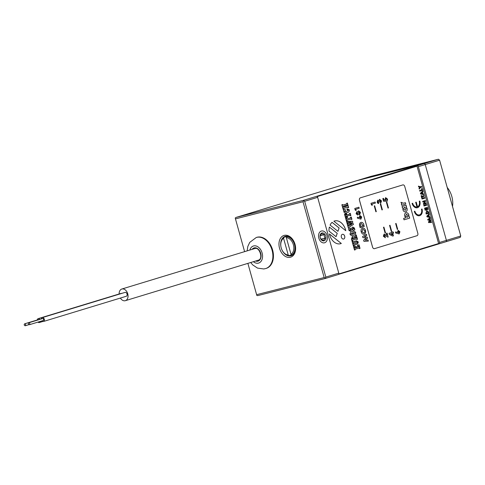 <?xml version="1.0" encoding="UTF-8"?>
<svg xmlns="http://www.w3.org/2000/svg" width="485" height="485" viewBox="0 0 485 485"><rect width="100%" height="100%" fill="white"/><g stroke="black" fill="none" stroke-linecap="round" stroke-linejoin="round"><path stroke-width="0.73" d="M279.542 248.284A11.361 7.99 73.1 0 1 283.561 235.595A11.361 7.99 73.1 0 1 294.377 242.451A11.361 7.99 73.1 0 1 295.044 244.349A11.361 7.99 73.1 0 1 295.335 245.58A11.361 7.99 73.1 0 1 289.909 257.353A11.361 7.99 73.1 0 1 279.542 248.284M294.413 242.53A10.143 7.136 -106.9 0 0 285.162 236.359A10.143 7.136 -106.9 0 0 280.942 246.756M338.566 274.364L439.004 243.846A1.219 0.855 -106.9 0 0 439.028 243.84A1.219 0.855 -106.9 0 0 439.507 242.464L418.343 166.664A1.219 0.855 -106.9 0 0 417.185 165.706L424.084 163.603A1.219 0.855 73.1 0 1 425.236 164.567L446.4 240.366A1.219 0.855 73.1 0 1 445.927 241.742A1.219 0.855 73.1 0 1 445.897 241.748L439.058 243.834M439.507 242.464L446.4 240.366L425.236 164.567L418.343 166.664M415.912 166.458L415.797 166.058L417.185 165.706M437.615 244.197L437.525 243.876M431.541 222.427L431.341 221.718L431.553 222.427L428.607 222.603L428.407 221.875L430.08 220.402L427.903 220.087L427.703 219.365L430.28 217.868L430.474 218.577L430.268 217.874L430.45 218.583L428.825 219.529L430.789 219.814L430.983 220.499L429.467 221.833L431.323 221.724L431.523 222.427M430.45 218.583L428.849 219.523L430.819 219.808L431.007 220.493L430.807 219.802M429.334 214.546L429.128 213.794L429.346 214.534L428.867 215.007L429.34 216.71L429.995 216.843L430.201 217.589L429.977 216.837M426.818 210.496L428.698 212.321L428.952 213.212L428.558 211.757M427.297 207.307L427.885 209.411L427.315 207.301L427.916 209.399L425.157 210.241L424.569 208.138L425.06 207.986L425.454 209.387L425.988 209.229L425.594 207.822L426.091 207.677L426.479 209.077L427.224 208.853L426.83 207.447L427.327 207.295M426.727 205.197L426.533 204.494L426.709 205.197L423.981 206.034L423.787 205.331L426.545 204.494L426.739 205.191L423.981 206.034M426.066 202.9L426.291 203.591L426.085 202.894M425.587 201.123L425.412 200.487L425.575 201.129L424.284 203.439L426.097 202.888L426.291 203.591L423.532 204.434L423.356 203.797L424.678 201.475L422.859 202.027L422.665 201.323L425.424 200.487L425.6 201.123L424.284 203.439M424.769 198.183L424.575 197.48L424.781 198.183L422.023 199.02L421.829 198.316L424.587 197.48M424.236 196.279L424.042 195.576L424.248 196.279L421.986 196.965L422.18 197.668L421.689 197.819L421.101 195.716L421.592 195.564L421.792 196.267L424.054 195.576L424.223 196.286L421.956 196.971L422.156 197.674L421.683 197.819M423.793 194.697L423.587 193.945L423.811 194.697L420.61 193.958L420.428 193.309L422.744 190.89L422.956 191.642L422.471 192.115L422.95 193.818L423.599 193.951M422.944 191.654L422.738 190.902L422.926 191.648L422.447 192.127L422.92 193.824L423.575 193.958L423.775 194.691M422.574 190.32L422.071 188.513L422.587 190.314L419.828 191.157L419.628 190.453L421.895 189.768L421.586 188.665L422.083 188.513M421.465 186.416L421.689 187.107L420.495 187.477L419.246 189.077L419.028 188.295L419.804 187.307L418.64 186.901L418.422 186.125L420.301 186.773L421.495 186.41M281.779 249.49A10.143 7.136 -106.9 0 0 291.073 255.771A10.143 7.136 -106.9 0 0 295.316 245.489M247.883 263.373L256.626 294.68L324.168 277.547L303.004 201.748L235.461 218.88L244.61 251.642M324.168 277.547L325.574 278.044L325.326 278.463L325.829 277.08L338.797 273.134A1.219 0.855 73.1 0 1 338.318 274.51A1.219 0.855 73.1 0 1 338.294 274.516L325.374 278.451M415.797 166.058L316.475 196.37A1.219 0.855 73.1 0 1 317.633 197.334L338.797 273.134M317.633 197.334L304.665 201.281L325.829 277.08M304.665 201.281L303.943 200.59L303.004 201.748M303.943 200.59L303.507 200.323L316.475 196.37M256.626 294.68L256.856 295.48L257.784 295.601L325.326 278.463M303.507 200.323L235.965 217.456L356.511 180.747A1.219 0.855 73.1 0 1 356.542 180.741L424.084 163.603L356.542 180.741L235.965 217.456L235.231 218.026L235.461 218.88M286.665 236.625A9.736 6.851 73.1 0 1 294.486 244.464A9.736 6.851 73.1 0 1 291.788 254.971L291.012 254.34L286.338 237.595L286.665 236.625L287.841 236.268M283.567 238.299A8.93 6.281 -106.9 0 0 280.973 246.895L280.948 246.78A9.736 6.851 73.1 0 1 283.895 237.329L283.567 238.299L288.242 255.037L289.018 255.674A9.736 6.851 73.1 0 1 281.767 249.466L281.718 249.357A8.93 6.281 -106.9 0 0 288.242 255.037M287.526 236.213A9.736 6.851 -106.9 0 0 287.484 236.237L283.895 237.329M280.973 246.895A8.93 6.281 -106.9 0 0 281.203 247.865A8.93 6.281 -106.9 0 0 281.718 249.357M291.012 254.34A8.93 6.281 -106.9 0 0 293.383 244.773A8.93 6.281 -106.9 0 0 286.338 237.595M291.661 254.867L289.018 255.674M293.14 254.558L291.788 254.971M343.635 239.032A2.437 1.728 75.8 0 0 343.689 239.02A2.437 1.728 75.8 0 0 344.702 236.207A2.437 1.728 75.8 0 0 342.44 234.316A2.437 1.728 75.8 0 0 342.38 234.328A2.437 1.728 75.8 0 0 341.373 237.141A2.437 1.728 75.8 0 0 343.635 239.032A2.437 1.728 75.8 0 0 343.665 239.026A2.437 1.728 75.8 0 0 344.677 236.225A2.437 1.728 75.8 0 0 342.422 234.316M334.426 221.002A11.767 8.36 75.8 0 0 333.868 221.208L345.799 230.708A11.767 8.36 75.8 0 0 334.699 220.93A11.767 8.36 75.8 0 0 334.426 221.002M405.351 202.681L405.745 204.082L401.738 205.3L401.404 204.1L401.901 203.949L400.931 202.287L403.55 203.233L405.381 202.669L405.769 204.076L401.738 205.3M400.931 202.3L403.526 203.239M409.267 216.704L409.661 218.104L404.029 219.82L403.635 218.42L405.733 217.783L404.684 216.134C404.357 214.364 404.805 213.254 406.03 212.8L406.127 212.776M406.03 212.8C407.291 212.533 408.243 213.23 408.873 214.904L408.855 216.831L409.298 216.698L409.686 218.098L404.029 219.826M406 212.806C407.267 212.539 408.212 213.242 408.843 214.91L408.873 214.904M406.43 214.2L405.666 216.164L407.267 217.419M408.843 214.91L408.855 216.831M385.957 198.662L385.472 199.681L386.03 201.214M385.581 197.631L387.57 199.153L387 201.439M383.489 198.353L383.999 200.19L384.847 200.178L384.708 199.826M387.594 199.147L385.611 197.625L384.872 200.172L384.029 200.178L383.514 198.347L382.829 198.553L383.568 201.226L386.06 201.214L385.496 199.674L385.927 198.668L386.836 199.311L387.024 201.433L387.57 199.153M379.616 201.978L378.924 202.19L379.616 201.978L379.882 200.347L379.585 201.984M379.882 200.347L380.743 201.087L380.373 202.239L380.67 203.288L381.507 200.917L379.597 199.293L378.84 200.699L377.754 200.184L377.13 202.148L377.876 203.324L378.73 203.554L377.87 201.93L378.094 201.22L377.845 201.936L378.7 203.554M379.573 199.299L381.477 200.923L380.64 203.294M377.73 200.19L378.815 200.663M384.435 235.134L384.078 236.074L385.048 236.662L385.339 237.711M387.048 233.115L388.139 237.026L387.794 237.129L388.17 237.019L387.078 233.109L386.387 233.321L386.903 235.267M384.065 234.103L386.909 235.298M356.808 211.684L357.797 211.927L358.639 210.799L360.458 212.394L359.749 214.782L358.463 214.321L357.712 215.073L356.105 213.721L356.851 211.672M358.451 214.346L357.7 215.079M358.9 211.86L358.518 212.976L359.367 213.758M357.136 212.721L356.857 213.521L357.5 214L357.809 213.212L357.112 212.733L356.833 213.527L357.475 214.006M356.784 211.69L357.797 211.927M358.609 210.805L360.428 212.4L359.724 214.788M366.745 235.328L364.308 236.753L367.26 237.171L367.545 238.202L365.272 240.208L368.06 240.039L368.357 241.1L363.944 241.372L363.641 240.281L366.151 238.062L362.889 237.595L362.586 236.516L366.448 234.267L366.745 235.328L364.308 236.753M364.277 236.759L367.26 237.171M367.236 237.183L367.521 238.208L365.241 240.214L368.03 240.045L368.327 241.106M366.424 234.279L366.721 235.334M346.963 208.786L349.333 209.884C349.285 211.569 348.533 212.478 347.09 212.612L346.672 212.727M347.114 212.606C345.878 213.291 344.768 213.048 343.78 211.884L343.883 210.927L343.332 209.999L345.144 209.447L345.423 210.435L344.508 211.49L346.69 211.448L348.594 210.114L347.072 209.829L346.987 208.78L349.358 209.878C349.309 211.563 348.563 212.472 347.114 212.606M347.09 212.612L346.66 212.733M345.12 209.453L345.393 210.441L344.477 211.502L345.611 211.751M351.201 228.708L352.71 226.998L354.426 228.017L354.868 229.884L352.916 230.478L352.637 229.49L353.795 228.477L353.104 228.059L350.528 231.309L348.957 230.417L348.521 228.599L350.2 228.083L350.473 229.072L349.576 229.92L350.097 230.26L351.201 228.708M354.565 228.902L354.844 229.89L352.91 230.478M354.365 228.962L354.396 228.023L352.68 227.004M350.17 228.095L350.449 229.084L349.546 229.926L350.073 230.272M353.122 228.053L350.437 231.333M353.808 238.578L352.692 237.735L352.201 239.069L353.808 238.578M352.177 239.075L352.747 237.723M356.251 234.934L356.596 236.165L354.341 237.947L354.48 238.371L356.323 237.814L356.16 237.22L356.857 237.007L357.493 239.281L356.796 239.493L356.627 238.899L352.51 240.154L352.674 240.748L351.977 240.96L351.449 239.075L352.346 236.553L353.88 237.044L355.705 235.601L355.578 235.14L356.281 234.928L356.62 236.159L354.365 237.941L354.511 238.365M352.322 236.559L353.874 237.032M356.602 238.905L352.48 240.16L352.643 240.754L351.977 240.96M356.833 237.013L357.463 239.287L356.796 239.493M345.763 230.678A11.767 8.36 75.8 0 0 334.686 220.936M337.924 231.315L339.1 227.98L332.049 222.366M339.124 227.974L332.067 222.348A11.767 8.36 75.8 0 0 330.091 225.07L337.948 231.327L339.1 227.98M360.325 197.856L402.817 184.918A2.031 1.443 -104.2 0 1 404.745 186.452L417.834 233.34A2.031 1.443 -104.2 0 1 417.003 235.71L374.511 248.653A2.031 1.443 -104.2 0 1 372.583 247.12L359.494 200.232A2.031 1.443 -104.2 0 1 360.325 197.856L402.792 184.924A2.031 1.443 -104.2 0 1 402.853 184.906M338.809 273.934L438.616 243.543L417.015 166.179L317.111 196.534M417.015 166.179L317.178 196.583M353.401 232.594L350.782 234.073L352.334 234.285M353.383 235.273L353.413 235.261C352.122 235.946 351.001 235.625 350.037 234.297C350.17 232.642 350.952 231.745 352.389 231.606C353.668 230.915 354.765 231.236 355.699 232.576C355.62 234.243 354.856 235.134 353.413 235.261L353.383 235.273C354.826 235.146 355.59 234.249 355.669 232.582C354.741 231.242 353.638 230.921 352.365 231.612M347.175 221.172L347.302 221.615L352.504 221.245L352.795 222.3L349.782 223.864L353.135 223.506L353.395 224.44L348.303 227.804L347.751 225.828L348.448 225.616L348.57 226.052L351.686 224.361L348.175 224.737L348.309 225.222L347.636 225.428L347.114 223.549L347.812 223.336L347.945 223.809L351.079 222.185L347.599 222.566L347.727 223.039L347.03 223.252L346.508 221.372L352.528 221.233L352.825 222.294L349.812 223.858L353.165 223.5L353.426 224.434L348.303 227.804M347.599 222.573L347.703 223.052L347.03 223.252M347.787 223.349L347.945 223.803M348.545 226.058L348.418 225.622M344.877 206.846L344.574 205.755L342.446 206.834L341.864 204.755L342.568 204.543L342.731 205.137L346.854 203.882L346.684 203.288L347.387 203.076L347.963 205.155L345.271 205.543L345.575 206.634L348.048 205.452L348.63 207.525L347.927 207.738L347.763 207.15L343.641 208.404L343.81 208.993L343.107 209.211L342.531 207.131L344.877 206.846M342.446 206.834L344.574 205.755M347.127 204.979L345.241 205.555L345.575 206.634M347.357 203.088L347.939 205.161L347.266 205.367M342.537 204.555L342.731 205.137M343.313 207.319L343.198 206.925M347.739 207.156L343.616 208.411L343.78 209.005L343.107 209.205M348.018 205.458L348.6 207.538L347.927 207.738M362.828 229.175L361.883 231.624L363.877 233.17M362.477 228.138C363.835 227.895 364.841 228.684 365.484 230.502C365.884 232.412 365.447 233.655 364.162 234.225L364.077 234.249M365.508 230.49C365.914 232.406 365.472 233.649 364.186 234.219L364.186 234.219C362.822 234.449 361.816 233.655 361.161 231.824C360.779 229.92 361.228 228.69 362.501 228.126C363.865 227.889 364.865 228.677 365.508 230.49L365.484 230.502M360.992 217.189L360.191 216.607L359.821 217.547L360.61 218.104L360.992 217.189M360.585 218.111L359.797 217.553L360.191 216.607M359.912 215.546L361.701 216.947L360.937 219.147L357.342 218.147L357.415 217.116L359.088 217.692M360.913 219.153L361.725 216.94L359.937 215.54L359.118 217.704L357.415 217.116M426.266 203.597L423.532 204.427M424.648 201.481L422.859 202.027M422.053 188.519L422.556 190.32L419.828 191.157M422.011 209.023A5.681 4.038 -104.2 0 1 419.555 215.704A5.681 4.038 -104.2 0 1 414.311 211.369L414.863 211.199A4.868 3.462 75.8 0 0 419.367 214.91A4.868 3.462 75.8 0 0 421.483 209.18L422.035 209.017A5.681 4.038 -104.2 0 1 419.567 215.698M414.833 211.205A4.868 3.462 75.8 0 0 419.343 214.916A4.868 3.462 75.8 0 0 419.355 214.916L419.367 214.91M430.201 217.589L427 216.856L426.818 216.201L429.14 213.782M355.741 209.32L356.075 210.52L355.214 210.102L354.759 208.477L358.894 207.216L359.191 208.265L355.741 209.32M347.624 217.492L345.593 218.111L344.465 214.055L346.49 213.436L346.708 214.231L345.381 214.631L345.575 215.328L349.697 214.073L349.533 213.479L350.231 213.267L350.867 215.54L350.164 215.752L350 215.158L345.878 216.413L346.072 217.104L347.399 216.704L347.624 217.492M348.2 224.731L348.339 225.216L347.636 225.428M357.609 243.967L353.886 245.101L354.056 245.695L353.353 245.907L352.777 243.828L353.474 243.615L353.583 244.01L357.063 242.955L357.609 242.142L356.73 241.766L353.256 242.827L353.365 243.221L352.668 243.434L352.11 241.457L352.813 241.245L352.977 241.833L356.445 240.778L358.324 241.979L357.609 243.967M374.45 248.666A2.031 1.443 -104.2 0 1 372.559 247.126L359.464 200.238A2.031 1.443 -104.2 0 1 360.3 197.862M329.388 233.964A11.767 8.36 75.8 0 0 341.313 243.464L329.388 233.964M329.388 227.089A11.767 8.36 75.8 0 0 329 231.078L336.057 236.698L337.239 233.346L329.388 227.089L337.208 233.352L336.038 236.686M357.366 245.331L359.039 244.822L360.034 248.381L359.337 248.593L359.173 247.999L355.05 249.254L355.214 249.848L354.517 250.06L353.523 246.501L355.196 245.992L355.475 246.98L354.499 247.277L354.747 248.168L356.354 247.677L356.129 246.883L356.827 246.671L357.051 247.465L358.864 246.913L358.615 246.022L357.639 246.319L357.366 245.331M350.582 217.238L351.279 217.025L351.916 219.299L351.219 219.511L351.049 218.917L346.927 220.172L347.096 220.766L346.393 220.978L345.763 218.705L346.46 218.492L346.623 219.087L350.746 217.832L350.582 217.238M363.889 225.107L364.265 226.453L360.131 227.714L359.761 226.386C359.136 224.312 359.537 222.985 360.955 222.403C362.428 222.13 363.404 223.027 363.889 225.107M431.007 220.493L429.492 221.827L431.353 221.712M428.728 212.309L428.976 213.206L426.218 214.049L425.969 213.164L426.77 210.508L428.728 212.309M412.086 203.409L412.65 203.239A4.856 3.45 75.8 0 0 416.979 206.98L415.675 202.318L416.227 202.148L417.53 206.81A4.856 3.45 75.8 0 0 419.252 201.226L419.816 201.057A5.681 4.038 -104.2 0 1 417.476 207.701A5.681 4.038 -104.2 0 1 412.086 203.409M393.274 232.054L393.571 233.103L392.717 233.364L393.414 235.843L392.686 236.062L393.438 235.837L392.747 233.358L393.596 233.097L393.305 232.048L391.619 231.988L391.765 232.515L389.055 233.34L389.364 234.437L392.686 236.068M392.28 231.788L392.456 232.303M392.032 233.576L390.619 234L392.383 234.849M402.902 209.738L402.92 207.768L402.465 207.907L402.077 206.507L406.109 205.276L406.497 206.677L406.06 206.81L407.067 208.429C407.394 210.193 406.957 211.314 405.751 211.799C404.484 212.103 403.532 211.418 402.902 209.738M386.939 235.292L384.096 234.097L383.344 236.237L385.369 237.705L385.072 236.656L384.102 236.068L384.441 235.134L387.794 237.129M371.431 204.931L372.298 205.349L371.965 204.149L375.414 203.094L375.117 202.045L370.976 203.306L371.431 204.931M395.554 232.933L399.149 233.934L399.937 231.727L398.149 230.326L397.33 232.491L395.627 231.903L395.554 232.933M378.094 201.22L378.924 202.19M383.92 227.132L383.508 227.259L385.138 233.121L385.557 232.994L383.92 227.132M389.576 225.41L391.213 231.272L391.625 231.145L389.988 225.282L389.576 225.41M396.057 223.433L395.645 223.561L397.282 229.423L397.694 229.296L396.057 223.433M374.25 205.913L375.887 211.769L376.299 211.648L374.669 205.785L374.25 205.913M381.956 209.926L382.374 209.799L380.737 203.936L380.325 204.064L381.956 209.926L382.344 209.805L380.707 203.942M388.03 208.077L388.443 207.95L386.806 202.087L386.393 202.215L388.03 208.077L388.412 207.956L386.781 202.1M406.078 205.282L406.472 206.689L406.03 206.822L407.067 208.429M407.036 208.435C407.364 210.199 406.927 211.321 405.721 211.806L405.751 211.799M403.738 209.162L405.345 210.399L406.072 208.447L404.441 207.198L403.714 209.174L405.345 210.399M404.417 207.204L403.714 209.174M402.896 207.78L402.465 207.907M408.024 215.443L406.406 214.206L405.69 216.158L407.297 217.413L408.024 215.443M421.665 187.119L420.471 187.483L419.24 189.059M420.271 186.78L418.428 186.143M422.35 193.709L421.229 193.418L422.023 192.539L421.259 193.412L422.38 193.703L422.053 192.533M421.568 195.57L421.792 196.261M424.557 197.486L424.751 198.189L422.023 199.02M427.885 209.411L425.157 210.241M426.06 207.683L426.479 209.077M425.036 207.992L425.454 209.387M352.759 232.782L350.807 234.067L353.11 234.067L354.929 232.812L352.759 232.782M428.425 215.449L427.624 216.31L428.74 216.589M429.116 213.806L429.322 214.54L428.837 215.019L429.316 216.716L429.965 216.85L430.171 217.583M358.87 207.222L359.161 208.271L355.711 209.326L356.045 210.502M360.349 224.331L360.579 226.434L363.229 225.622L361.234 223.458L360.325 224.337L360.579 226.428M361.21 223.47L360.325 224.337M360.925 222.409C362.398 222.136 363.38 223.039 363.865 225.113L364.241 226.459L360.131 227.708M359.015 244.828L360.003 248.387L359.337 248.593M358.591 246.028L357.639 246.319M356.802 246.683L357.051 247.465M355.172 245.998L355.444 246.986L354.468 247.283L354.747 248.162M359.142 248.011L355.02 249.26L355.184 249.854L354.517 250.06M340.47 243.743A11.767 8.36 75.8 0 0 341.288 243.47L329.394 234M364.768 230.721L362.786 229.181L361.907 231.618L363.908 233.164L364.811 232.109L364.768 230.721M427 211.199L426.339 211.799L426.491 213.206L428.285 212.66L426.958 211.217L426.363 211.793L426.491 213.206M428.952 213.212L426.218 214.049M428.77 216.595L428.443 215.425L427.649 216.304L428.77 216.595M347.375 216.71L347.593 217.498L345.593 218.111M349.976 215.17L345.853 216.419L346.072 217.104M350.2 213.273L350.837 215.546L350.164 215.752M346.46 213.448L346.684 214.237L345.356 214.643L345.575 215.322M351.249 217.031L351.886 219.305L351.213 219.511M346.429 218.499L346.623 219.087M351.025 218.929L346.902 220.178L347.066 220.772L346.393 220.978M398.124 230.333L399.913 231.733L399.082 233.952M395.627 231.915L397.3 232.479M398.403 231.387L399.203 231.969L398.822 232.891L398.033 232.333L398.373 231.393L398.009 232.339L398.797 232.897M412.62 203.245A4.856 3.45 75.8 0 0 416.948 206.986L416.948 206.98M419.786 201.063A5.681 4.038 -104.2 0 1 417.336 207.744M416.197 202.16L417.5 206.816A4.856 3.45 75.8 0 0 417.524 206.804M356.42 240.784L358.294 241.985L357.584 243.973L353.862 245.107L354.026 245.701L353.353 245.907M352.783 241.251L352.977 241.833M356.833 241.736L353.225 242.833L353.335 243.227L352.668 243.434M353.45 243.622L353.583 244.01M359.718 212.63L358.882 211.866L358.548 212.97L359.391 213.752L359.718 212.63M374.638 205.792L376.275 211.654L375.887 211.769M396.033 223.446L397.67 229.302L397.282 229.423M389.964 225.295L391.595 231.151L391.213 231.266M383.89 227.138L385.526 233L385.138 233.115M392.056 233.57L392.42 234.861L390.649 233.994L392.056 233.57M375.093 202.051L375.384 203.106L371.934 204.155L372.262 205.331M327.114 235.655A6.087 4.323 -104.2 0 1 324.471 242.815A6.087 4.323 -104.2 0 1 318.839 238.171A6.087 4.323 -104.2 0 1 321.482 231.012A6.087 4.323 -104.2 0 1 327.114 235.655M324.204 234.685L321.658 233.624L320.064 235.946L320.215 237.717L321.009 239.329L323.55 240.39L325.15 238.068L324.356 236.456L324.204 234.685L320.118 235.722M320.215 237.753A4.056 2.88 -104.2 0 1 321.882 233.006A4.056 2.88 -104.2 0 1 325.738 236.074A4.056 2.88 -104.2 0 1 324.065 240.821A4.056 2.88 -104.2 0 1 320.215 237.753M320.888 239.147L325.15 238.068M452.517 206.483A18.424 12.956 -106.9 0 0 447.206 187.459M446.4 240.366L460.75 235.995L439.586 160.153L438.428 159.232L370.886 176.37L356.542 180.741M424.084 163.603L438.428 159.232L439.586 160.195L425.236 164.567M445.951 241.73L460.247 237.377L460.75 235.952L439.586 160.153M393.371 232.406L393.499 232.745M257.85 260.293A6.087 4.28 -106.9 0 0 258.353 260.184C263.585 258.905 259.396 247.01 255.243 248.447L254.807 248.538A6.087 4.28 -106.9 0 1 255.189 248.447M258.165 237.038A16.229 11.416 73.1 0 1 272.734 250.466A16.229 11.416 73.1 0 1 266.277 268.375L265.725 268.544A16.229 11.416 73.1 0 0 272.182 250.63A16.229 11.416 73.1 0 0 257.614 237.201A16.229 11.416 73.1 0 0 256.268 237.492L256.82 237.323A16.229 11.416 73.1 0 1 258.165 237.038M42.001 320.87A2.031 1.425 -106.9 0 0 43.48 321.482A2.031 1.425 -106.9 0 0 44.274 319.191A2.031 1.425 -106.9 0 0 42.298 317.602A2.031 1.425 -106.9 0 0 41.413 318.93M43.48 321.482L126.258 296.274A2.031 1.425 -106.9 0 0 127.052 293.983A2.031 1.425 -106.9 0 0 125.075 292.394L42.298 317.602M120.371 298.069A6.087 4.28 -106.9 0 0 125.36 300.682A6.087 4.28 -106.9 0 0 127.743 293.807A6.087 4.28 -106.9 0 0 121.814 289.036A6.087 4.28 -106.9 0 0 119.134 293.989M38 322.088A2.031 1.425 -106.9 0 0 39.327 322.537A2.031 1.425 -106.9 0 0 40.182 321.428M24.25 324.968A1.012 0.715 -106.9 0 0 25.632 324.623A1.012 0.715 -106.9 0 0 24.25 324.968M28.403 323.919A1.012 0.715 -106.9 0 0 29.785 323.568A1.012 0.715 -106.9 0 0 28.403 323.919M29.391 324.714L43.183 320.512A1.012 0.715 -106.9 0 0 42.595 318.572L28.797 322.774M38.909 319.694A1.012 0.715 -106.9 0 0 38.442 319.621L24.644 323.822M39.752 319.433A2.031 1.425 -106.9 0 0 38.145 318.651A2.031 1.425 -106.9 0 0 37.26 319.985M121.571 293.461A2.031 1.425 -106.9 0 0 120.923 293.449L38.145 318.651M252.073 249.375A6.899 4.85 73.1 0 1 254.589 247.811A6.899 4.85 73.1 0 1 260.875 253.922A6.899 4.85 73.1 0 1 257.462 261.251A6.899 4.85 73.1 0 1 255.619 261.015M249.86 250.048A8.93 6.281 73.1 0 1 254.17 245.834A8.93 6.281 73.1 0 1 262.306 253.74A8.93 6.281 73.1 0 1 257.887 263.228A8.93 6.281 73.1 0 1 253.406 261.688M439.028 243.84L445.927 241.742M325.35 278.457L338.318 274.51M250.696 262.518L252.703 264.889L257.499 268.096L263.767 268.963L265.725 268.544M247.15 250.872L247.829 246.435L249.72 242.397L256.268 237.492M125.36 300.682L259.984 259.687M39.327 322.537L42.832 321.47M25.238 325.768L28.924 324.641M121.814 289.036L255.122 248.441"/></g></svg>
